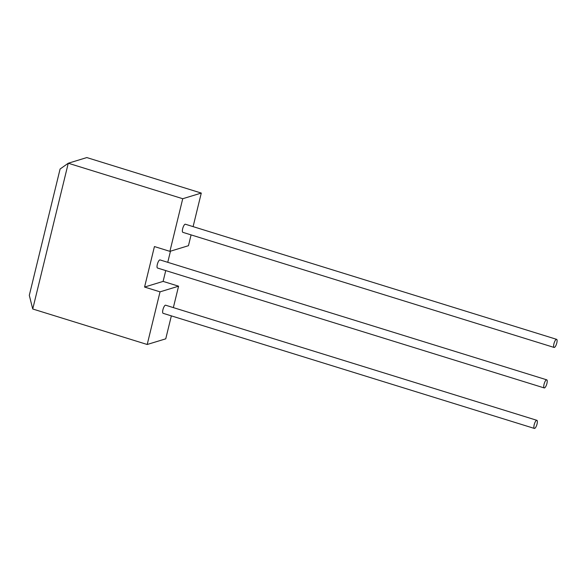 <?xml version="1.0" encoding="UTF-8"?>
<svg xmlns="http://www.w3.org/2000/svg" width="586" height="586" viewBox="0 0 586 586"><rect width="100%" height="100%" fill="white"/><g stroke="black" fill="none" stroke-linecap="round" stroke-linejoin="round"><path stroke-width="0.88" d="M32.735 308.99L29.3 295.337L60.094 169.01L68.269 163.23L32.735 308.99L147.203 344.487L165.75 338.833L171.346 315.869M182.737 198.72L201.284 193.065L86.816 157.568L68.269 163.23L182.737 198.72L169.903 251.357L154.433 246.56L144.566 287.052L160.037 291.85L147.203 344.487M160.037 291.85L178.576 286.188L173.361 307.606M536.871 420.316L165.626 305.211A4.248 1.282 107.2 0 0 165.362 305.218A4.248 1.282 107.2 0 0 163.033 309.298A4.248 1.282 107.2 0 0 163.113 313.32L534.359 428.432A4.248 1.282 107.2 0 0 534.63 428.425A4.248 1.282 107.2 0 0 536.959 424.345A4.248 1.282 107.2 0 0 536.871 420.316A4.248 1.282 107.2 0 0 536.608 420.323A4.248 1.282 107.2 0 0 534.278 424.403A4.248 1.282 107.2 0 0 534.359 428.432M144.566 287.052L163.113 281.397L178.576 286.188M170.475 251.182L167.757 262.316M165.743 270.586L163.113 281.397M546.745 379.831L160.029 259.92A4.248 1.282 107.2 0 0 159.758 259.928A4.248 1.282 107.2 0 0 157.429 264.008A4.248 1.282 107.2 0 0 157.517 268.036L544.233 387.939A4.248 1.282 107.2 0 0 544.504 387.932A4.248 1.282 107.2 0 0 546.826 383.852A4.248 1.282 107.2 0 0 546.745 379.831A4.248 1.282 107.2 0 0 546.474 379.831A4.248 1.282 107.2 0 0 544.145 383.918A4.248 1.282 107.2 0 0 544.233 387.939M169.903 251.357L188.45 245.702L191.087 234.891M201.284 193.065L193.102 226.621M556.612 339.338L185.366 224.226A4.248 1.282 107.2 0 0 185.103 224.233A4.248 1.282 107.2 0 0 182.773 228.313A4.248 1.282 107.2 0 0 182.854 232.342L554.1 347.447A4.248 1.282 107.2 0 0 554.371 347.439A4.248 1.282 107.2 0 0 556.7 343.359A4.248 1.282 107.2 0 0 556.612 339.338A4.248 1.282 107.2 0 0 556.348 339.345A4.248 1.282 107.2 0 0 554.019 343.425A4.248 1.282 107.2 0 0 554.1 347.447"/></g></svg>
